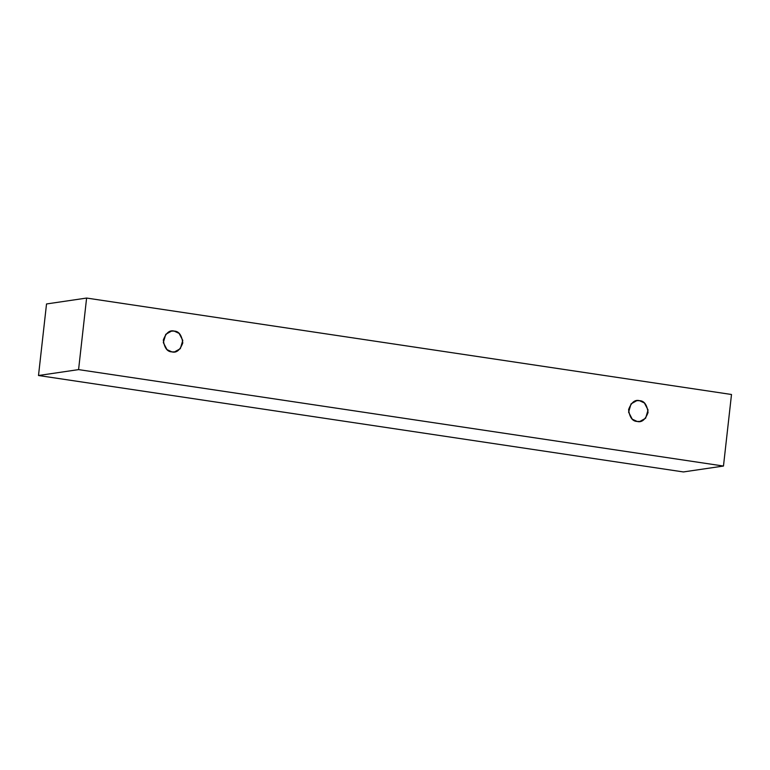 <?xml version="1.0" encoding="UTF-8"?>
<svg xmlns="http://www.w3.org/2000/svg" width="770" height="770" viewBox="0 0 770 770"><rect width="100%" height="100%" fill="white"/><g stroke="black" fill="none" stroke-linecap="round" stroke-linejoin="round"><path stroke-width="1.16" d="M46.527 303.958L86.606 298.057L731.5 394.49L723.473 466.043L78.579 369.61L86.606 298.057L46.527 303.958L38.5 375.51L78.579 369.61L38.5 375.51L683.394 471.943L723.473 466.043L683.394 471.943L38.5 375.51L46.527 303.958M731.5 394.49L86.606 298.057L78.579 369.61L723.473 466.043L731.5 394.49M637.156 421.45C632.488 421.354 629.629 417.407 628.59 409.611C631.313 402.373 634.952 399.399 639.495 400.679C644.163 400.775 647.021 404.722 648.061 412.518C645.337 419.756 641.699 422.73 637.156 421.45L639.86 421.459L645.616 418.245L648.061 409.986L644.394 402.96L639.495 400.679L636.79 400.669L631.044 403.884L628.59 412.142L632.257 419.169L637.156 421.45M171.883 351.88C167.215 351.784 164.356 347.828 163.307 340.032C166.041 332.804 169.679 329.829 174.213 331.1C178.881 331.206 181.739 335.152 182.788 342.948C180.055 350.177 176.426 353.161 171.883 351.88L174.578 351.88L180.334 348.666L182.779 340.407L179.121 333.391L174.213 331.1L171.517 331.1L165.762 334.315L163.317 342.573L166.975 349.599L171.883 351.88"/></g></svg>
